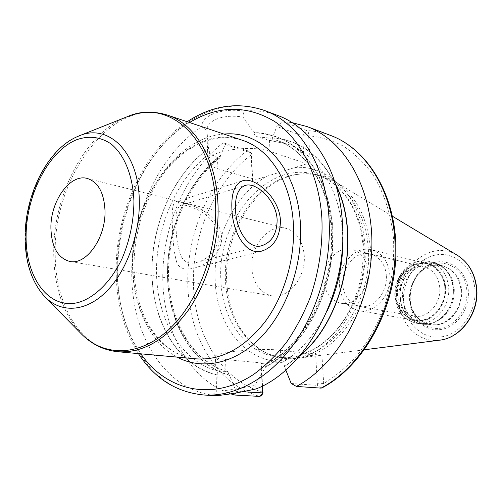 <?xml version="1.0" encoding="UTF-8"?>
<svg xmlns="http://www.w3.org/2000/svg" width="502" height="502" viewBox="0 0 502 502"><rect width="100%" height="100%" fill="white"/><g stroke="black" fill="none" stroke-linecap="round" stroke-linejoin="round"><path stroke-width="0.38" stroke-dasharray="2.51 1.88" d="M370.357 247.555C367.226 216.657 355.441 194.694 334.997 181.68C324.405 175.43 313.173 172.864 301.294 173.981C259.019 177.332 223.748 230.694 226.691 281.289C228.605 313.857 241.01 337.35 263.908 351.758C274.324 357.562 285.644 359.739 297.855 358.284C337.771 354.927 375.308 300.02 370.357 247.555M299.612 174.131C307.067 173.422 314.371 174.213 321.512 176.497C346.254 184.115 365.82 212.283 368.142 247.285C373.89 306.013 326.306 364.565 283.429 357.6C275.968 356.815 268.965 354.594 262.427 350.936C239.686 336.622 227.368 313.267 225.467 280.875C222.555 230.55 257.626 177.463 299.612 174.131L301.294 173.981M321.939 387.927L323.15 386.565L323.696 383.923L321.876 353.828L261.059 363.68L262.408 392.043L261.937 394.917M277.951 115.56C266.907 111.463 255.6 109.976 244.022 111.093L242.993 117.085C223.578 113.803 206.824 120.254 206.849 130.313L201.685 126.78C158.463 155.131 130.3 217.705 131.794 276.32C132.39 335.242 164.367 388.46 212.264 395.162L216.732 390.983L217.203 374.743C217.14 372.653 217.466 371.442 218.188 371.122L227.362 371.493L229.508 375.119C192.975 365.086 168.929 323.671 167.681 277.123C166.463 230.493 187.334 181.385 220.579 155.733L225.16 144.469L223.189 142.75L248.088 150.983L251.125 154.905L252.355 180.77L310.261 162.736L308.617 135.766C308.918 133.174 308.278 131.455 306.697 130.595L283.034 121.766L276.809 126.46L272.473 137.83C299.267 139.525 320.314 155.036 335.631 184.372M321.876 353.828L315.607 354.092L317.371 383.817L323.683 383.534C335.731 376.193 346.957 366.742 357.368 355.171C367.1 342.533 375.339 328.433 382.072 312.878C390.989 288.38 394.779 263.362 393.436 237.835C390.932 213.105 383.34 190.76 371.656 172.883C363.21 161.839 353.678 152.872 343.054 145.969C332.01 140.34 320.527 136.939 308.617 135.766L302.637 135.885L276.809 126.46M300.422 355.021L284.502 366.498L299.518 356.081M285.795 369.968L284.515 366.742M291.179 383.478L317.465 385.379L317.371 383.817M262.521 385.925L261.423 362.896L225.542 359.564C219.035 358.943 215.647 357.982 215.383 356.677C213.086 352.417 260.036 347.66 280.38 350.239L315.607 354.092M284.502 366.498C284.314 364.37 283.498 363.078 282.049 362.639L268.771 362.959L267.491 363.379L265.32 367.113C276.658 360.467 287.295 351.695 297.228 340.802C306.546 328.829 314.484 315.381 321.042 300.453C329.783 276.884 333.661 252.782 332.694 228.14C330.605 204.308 323.652 182.879 312.796 165.949C304.934 155.545 296.036 147.224 286.109 140.987C275.786 136.017 265.069 133.275 253.962 132.748L253.949 132.528C270.923 132.986 286.454 139.223 300.547 151.253C309.282 160.251 316.687 171.119 322.761 183.851C327.919 197.481 331.295 212.227 332.889 228.09C334.508 260.35 326.388 294.574 310.594 322.215C298.113 342.245 282.431 357.738 265.326 367.357L254.771 385.461L256.127 388.924M253.962 132.748C254.276 134.743 255.505 136.105 257.639 136.851L270.873 140.685L272.115 139.964L272.473 137.83M220.573 155.52C187.246 181.209 166.319 230.424 167.536 277.16C168.785 323.809 192.893 365.318 229.514 375.352L236.065 391.334L235.457 393.028M292.076 122.626L283.034 121.766M223.189 142.75C185.558 172.136 162.02 227.023 162.78 279.664C163.621 332.186 189.605 380.064 230.788 393.863M212.264 395.162L214.147 395.563M242.271 391.704L236.065 391.334M220.579 155.733L219.769 158.023L218.495 158.23L209.855 153.367L208.6 148.623L206.849 130.313M216.732 390.983C219.807 391.623 232.489 389.784 254.771 385.461M217.215 374.981C178.674 366.579 153.016 323.363 151.905 274.481C150.776 225.517 173.359 173.887 208.594 148.416M225.16 144.469L251.42 153.003L252.657 179.007L217.912 168.703C211.624 166.79 208.317 164.342 207.997 161.349C205.6 151.447 250.354 144.093 270.063 151.466L304.243 162.874L302.637 135.885L306.697 130.595C314.898 130.94 322.918 132.578 330.755 135.515M242.993 117.085L253.949 132.528M262.784 391.428L262.408 392.043C221.74 380.572 195.071 335.524 193.439 285.425C191.864 235.218 214.511 182.559 251.125 154.905L251.42 153.003L247.317 150.625C209.384 179.49 186.054 234.233 187.836 286.309C189.668 338.266 217.517 384.934 259.91 396.423M252.355 180.77L252.657 179.007M304.243 162.874L310.261 162.736M261.423 362.896L261.059 363.68M244.022 111.093C221.451 107.698 201.66 115.454 201.685 126.78M176.07 226.59C176.083 236.285 177.57 245.767 180.525 255.029C183.669 262.05 189.041 264.516 196.652 262.42C207.37 260.218 219.361 247.844 218.32 236.078C217.692 226.515 211.825 218.276 200.725 211.367C191.118 206.309 184.51 204.314 180.902 205.368C176.974 207.05 175.367 214.128 176.07 226.59M271.72 295.822C287.991 299.456 306.088 277.455 304.237 255.374C302.756 240.722 296.644 231.704 285.914 228.322C268.921 223.396 250.278 245.71 251.91 267.974C253.272 283.492 259.873 292.773 271.72 295.822L69.841 261.46M445.481 269.467C450.532 274.293 453.463 280.599 454.285 288.399C454.574 305.047 447.928 316.392 434.337 322.435L428.739 323.646L423.155 323.432C411.289 320.527 404.48 312.162 402.736 298.326C400.565 278.497 418.693 259.151 435.642 264.052L440.128 265.734L444.352 268.426C427.146 251.176 397.264 272.291 400.433 298.132C401.393 315.833 417.52 328.666 432.893 322.937C446.862 316.718 453.701 305.04 453.406 287.903C452.566 279.878 449.547 273.383 444.352 268.426L439.482 264.899L434.004 262.728C416.534 257.658 397.841 277.625 400.069 298.081C401.864 312.363 408.879 320.998 421.122 323.985L427.861 324.116L434.337 322.435M444.81 287.044C443.542 271.745 430.729 261.084 417.959 263.989C405.158 266.681 395.338 281.76 396.561 296.444C397.597 311.158 409.594 322.328 422.609 319.994C435.642 317.885 446.278 302.298 444.81 287.044M414.062 316.084C427.371 319.027 441.591 303.315 439.727 287.219C438.284 276.495 433.163 269.794 424.359 267.114C410.548 263.211 395.758 279.15 397.515 295.471C398.927 306.797 404.443 313.668 414.062 316.084L340.814 303.221C330.856 300.673 325.221 293.199 323.903 280.813C322.29 262.973 337.821 245.315 352.134 249.381C361.264 252.192 366.516 259.478 367.891 271.237C369.641 288.895 354.607 306.314 340.814 303.221M339.44 285.262C340.99 299.33 347.516 307.808 359.018 310.694C374.806 314.145 391.911 294.523 389.841 274.588C388.222 261.347 382.21 253.108 371.813 249.877C355.334 245.127 337.539 265.062 339.44 285.262M445.073 286.987C447.238 305.53 430.873 323.627 415.543 320.314C404.361 317.553 397.948 309.608 396.316 296.487C394.29 277.65 411.42 259.245 427.422 263.839C437.518 266.957 443.404 274.676 445.073 286.987M386.308 275.334C385.298 261.002 373.858 251.075 362.312 253.899C350.747 256.509 341.743 270.766 342.734 284.559C343.55 298.389 354.299 308.768 366.046 306.452C377.805 304.344 387.5 289.635 386.308 275.334M172.374 225.762C172.751 240.809 174.075 252.519 176.359 260.883C177.946 267.968 183.688 270.427 193.571 268.275C207.213 265.131 222.581 252.01 221.671 236.831C221.181 223.202 207.891 212.032 197.619 207.822C186.644 203.335 179.333 201.333 175.681 201.804C172.738 202.739 171.634 210.721 172.374 225.762M474.836 288.706C477.145 311.133 461.231 333.968 441.936 336.786C422.665 339.936 405.183 323.457 403.664 302.204C401.876 280.994 416.045 259.239 434.839 255.192C453.588 250.824 472.809 266.223 474.836 288.706M468.247 289.955C466.622 271.544 450.928 258.781 435.454 262.289C419.954 265.533 408.164 283.523 409.676 301.068C410.956 318.644 425.47 332.136 441.296 329.45C457.146 327.04 470.11 308.322 468.247 289.955M439.664 340.168C419.088 343.186 400.546 325.083 399.197 302.43C395.218 268.689 431.099 238.23 457.491 255.386M363.806 246.187C361.503 210.997 341.918 182.703 317.138 175.079C268.79 158.268 216.757 219.612 220.886 280.06C222.009 319.68 245.986 354.117 278.848 357.135C321.788 364.126 369.522 305.229 363.806 246.187M294.762 167.561C329.099 164.21 361.923 197.236 364.822 244.643C368.945 291.681 341.034 342.772 305.574 356.47M276.238 361.22C241.544 358.29 216.293 321.964 215.17 280.254C213.25 238.619 234.735 194.142 266.832 176.265M280.38 350.239L281.013 362.538M272.486 138.05C299.619 139.813 320.803 155.695 336.033 185.702M204.709 395.061C153.273 392.583 118.008 336.553 117.688 273.979C117.054 227.776 133.394 179.358 161.506 146.164C189.656 113.264 229.301 97.513 264.554 110.496M225.542 359.564L226.013 371.354M270.484 140.604L287.213 143.999C317.747 154.051 341.555 191.419 342.734 237.421M327.392 310.387C315.771 333.987 300.66 351.406 282.049 362.639M227.067 371.436C191.902 361.421 168.772 321.311 167.555 276.194C166.375 230.989 186.462 183.355 218.495 158.23M257.639 136.851L267.284 137.843L276.715 140.334C309.314 151.384 333.642 193.352 332.293 243.558C331.063 293.72 303.672 343.757 268.771 362.959M218.188 371.122C181.793 362.118 157.672 320.885 156.542 274.299C155.432 227.626 176.578 178.405 209.855 153.367M208.6 148.623C173.447 174.062 150.92 225.586 152.05 274.45C153.16 323.225 178.756 366.341 217.203 374.743M217.912 168.703L217.485 157.917M270.063 151.466L269.48 140.259M321.042 388.128L317.465 385.379M189.505 122.519C145.36 149.27 115.855 213.08 117.23 272.68C117.87 304.168 125.745 331.22 140.861 353.828M223.992 134.103C173.629 137.316 130.633 205.029 132.974 268.488C133.595 307.299 150.136 342.797 177.093 357.117M132.591 267.139C133.049 314.459 159.178 355.805 196.445 358.874C160.753 356.125 134.567 315.451 134.078 267.823C133.438 232.37 145.831 194.895 166.946 169.281C188.168 143.829 217.184 131.97 242.416 140.29C187.98 120.976 129.209 195.378 132.591 267.139M117.725 351.733C80.232 348.626 54.906 304.325 55.239 253.592C53.074 176.792 112.73 95.788 167.486 115.121M80.973 333.497C63.158 313.882 54.072 287.094 53.714 253.133C52.98 195.686 84.769 133.457 126.504 117.004M45.224 297.146L44.829 296.751C32.128 282.764 25.702 263.061 25.552 237.634C25.238 194.563 48.958 147.626 78.619 136.086L79.14 135.879M466.797 290.081C465.116 263.098 433.351 253.686 418.423 274.067C412.38 281.854 409.67 290.765 410.297 300.798L411.427 307.331C415.405 322.315 429.787 331.615 443.793 327.499C457.83 323.558 468.422 306.521 466.797 290.081M461.576 289.974C463.045 304.996 453.4 320.565 440.593 324.204C426.16 326.827 416.296 320.696 411 305.793L409.958 299.807C409.387 290.608 411.872 282.438 417.413 275.297L418.423 274.067C412.387 281.848 409.676 290.765 410.297 300.811L411 305.793C414.219 316.298 420.588 322.566 430.095 324.593C418.273 321.707 411.489 313.411 409.732 299.707C407.555 280.053 425.589 260.902 442.463 265.784C432.944 263.807 424.592 266.982 417.413 275.297C431.105 256.629 460.083 265.332 461.576 289.974M423.155 323.432L430.095 324.593C446.222 328.032 463.365 309.226 461.037 289.924C459.255 277.117 453.061 269.072 442.463 265.784L435.642 264.052M453.174 287.828C455.559 307.921 437.794 327.524 421.122 323.985L416.409 323.2C404.135 320.201 397.101 311.516 395.319 297.153C393.104 276.564 411.86 256.459 429.379 261.548C411.452 256.428 392.746 276.508 394.948 296.964C396.705 311.353 403.865 320.1 416.409 323.2C433.132 326.752 450.965 307.011 448.587 286.793C446.761 273.383 440.354 264.974 429.379 261.548L434.004 262.728C444.954 266.142 451.342 274.506 453.174 287.828M445.538 286.899C447.05 302.606 436.094 318.657 422.678 320.816C409.281 323.213 396.95 311.711 395.883 296.575C394.628 281.471 404.725 265.96 417.89 263.186C431.03 260.187 444.226 271.149 445.538 286.899M392.52 216.293L334.997 181.68M364.446 349.775L297.855 358.284M262.427 350.936L263.908 351.758M321.512 176.497L317.138 175.079C325.202 177.714 332.575 182.289 339.264 188.783C352.831 202.576 360.725 221.526 362.946 245.647C364.339 272.925 357.913 297.83 343.657 320.364C335.756 332.173 326.112 341.598 314.71 348.639C302.693 355.14 290.74 357.97 278.848 357.135L283.429 357.6M267.491 363.379C302.217 344.629 330.147 294.272 331.521 243.639C333.033 192.925 308.611 151.039 276.715 140.334L287.213 143.999L270.873 140.685M227.362 371.493C192.875 361.747 169.663 321.732 168.528 276.345C167.404 230.926 187.729 183.029 219.769 158.023M216.575 388.234L215.383 356.677M207.997 161.349L206.918 132.773M248.088 150.989L251.42 153.003M187.196 121.741C143.308 150.525 114.908 213.883 116.182 273.308C116.759 303.942 124.176 330.705 138.433 353.609M196.652 262.42L261.768 245.698M180.902 205.368L244.819 185.583M285.914 228.322L87.298 178.461M424.359 267.114L352.134 249.381M415.543 320.314L359.018 310.694M427.422 263.839L371.813 249.877M193.571 268.275L262.013 250.994M175.681 201.804L242.441 180.845"/><path stroke-width="0.75" d="M296.406 386.427L321.042 388.128C361.647 366.975 393.606 311.102 395.105 254.326C396.737 197.512 368.506 149.389 330.755 135.515L307.268 126.642C345.294 140.598 373.701 189.913 371.831 248.44C370.099 306.923 337.495 364.609 296.406 386.427L291.179 383.478L285.795 369.968M299.518 356.081C344.046 320.301 361.973 235.049 335.631 184.372M307.268 126.642L292.076 122.626M230.788 393.863L234.741 395.036L235.457 393.028M261.937 394.917L259.91 396.423L234.741 395.036M264.554 110.496C298.677 122.77 325.842 164.65 328.998 218.025C331.816 262.138 318.073 310.669 293.394 344.742C268.608 378.753 234.886 396.662 204.709 395.061L214.147 395.563C221.313 395.626 235.306 393.417 256.127 388.924C306.615 369.447 348.275 292.145 342.351 221.715C339.088 169.174 311.98 127.809 277.951 115.56L264.554 110.496C237.973 101.529 212.189 105.276 187.196 121.741M262.521 385.925L262.853 392.922L242.271 391.704M321.042 388.128L321.939 387.927C362.858 366.51 394.478 310.945 395.921 254.527C397.471 198.102 369.265 149.753 330.755 135.515M235.52 209.208C235.036 196.2 238.205 188.3 245.032 185.514C255.819 181.448 276.552 200.166 277.135 219.951C276.953 233.612 271.864 242.19 261.875 245.673C248.239 250.184 235.865 229.263 235.52 209.208M105.006 210.633C104.077 192.749 98.172 182.025 87.298 178.461C70.085 173.378 50.244 201.358 50.909 228.284C51.587 247.084 57.899 258.141 69.841 261.46C86.3 265.37 105.985 237.666 105.006 210.633M280.436 220.805C280.147 236.837 274.004 246.902 262.013 250.994C245.886 256.189 232.275 231.83 231.874 208.267C231.265 193.101 234.785 183.964 242.441 180.845C254.709 176.252 279.714 197.656 280.436 220.805M457.491 255.386C468.328 262.295 474.635 273.082 476.417 287.746C479.316 312.501 460.974 338.103 439.664 340.168C461.394 337.971 479.529 312.533 476.674 287.96C474.923 273.32 468.529 262.464 457.491 255.386L392.52 216.293M336.033 185.702C361.314 236.009 343.826 319.159 300.422 355.021M259.91 396.423L262.853 392.922M342.734 237.421C343.355 262.948 338.241 287.269 327.392 310.387M140.861 353.828C165.986 390.481 211.926 402.196 253.905 374.228C265.614 365.613 276.502 354.945 286.573 342.22C295.979 328.471 303.948 313.336 310.474 296.833C319.14 270.973 322.943 244.769 321.889 218.226C319.071 174.696 300.328 138.483 274.374 121.327C246.607 104.949 218.314 105.345 189.505 122.519M177.093 357.117C201.973 370.514 234.861 364.113 260.852 337.407C286.774 310.719 302.825 265.288 300.397 223.942C297.686 167.938 261.724 129.955 223.992 134.103M117.725 351.733L196.445 358.874C221.413 360.474 244.342 348.043 265.238 321.575C284.427 295.546 295.276 258.241 293.381 224.143C291.254 182.132 269.737 148.968 242.416 140.29L167.486 115.121C194.971 123.793 216.431 159.153 218 204.684C219.443 241.631 207.822 282.325 187.917 310.757C166.262 339.666 142.869 353.32 117.725 351.733C103.55 350.214 91.295 344.134 80.973 333.497C103.098 356.451 137.799 357.298 167.524 330.724C197.211 304.268 217.542 251.791 215.578 204.358C213.651 136.343 167.85 98.091 126.504 117.004C140.24 111.431 153.901 110.804 167.486 115.121M133.927 201.202C133.796 221.137 129.83 240.307 122.017 258.699C110.973 281.886 94.483 297.962 77.954 302.568C48.55 309.772 25.696 277.662 26.091 236.379C26.11 195.178 48.449 151.121 76.599 139.744C88.81 135.458 100.231 136.808 110.86 143.779C124.22 154.428 132.986 175.6 133.927 201.202M139.292 200.643C140.102 234.842 125.996 272.611 105.458 292.465C84.888 312.376 60.573 313.053 44.829 296.751C31.726 282.224 25.15 262.345 25.1 237.12C24.937 194.425 47.935 148.234 78.619 136.086C108.106 122.714 138.772 151.73 139.292 200.643M439.664 340.168L364.446 349.775M261.906 394.98L263.092 392.777M138.433 353.609C154.672 378.753 176.767 392.57 204.709 395.061M45.224 297.146L80.973 333.497M79.14 135.879L126.504 117.004"/></g></svg>
